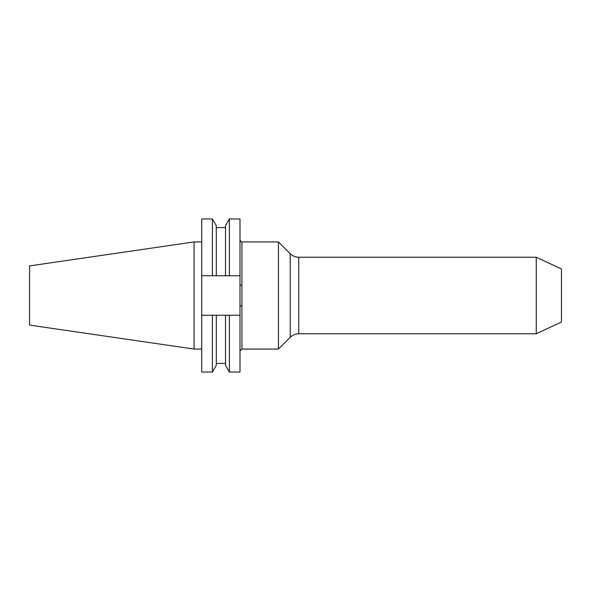 <?xml version="1.0" encoding="UTF-8"?>
<svg xmlns="http://www.w3.org/2000/svg" width="591" height="591" viewBox="0 0 591 591"><rect width="100%" height="100%" fill="white"/><g stroke="black" fill="none" stroke-linecap="round" stroke-linejoin="round"><path stroke-width="0.89" d="M212.413 275.753L201.723 275.753L201.723 218.965L212.413 218.965L212.413 275.753L225.511 275.753L225.511 225.688L229.389 218.965L239.998 218.965L239.998 306.042L241.926 305.673L241.926 349.074L239.998 351.002M278.442 349.074L290.218 337.298L290.218 253.702L278.442 241.926L278.442 349.074L241.926 349.074M278.442 241.926L241.926 241.926L241.926 305.673M536.251 295.5L536.251 333.767L298.743 333.767L298.743 257.233L536.251 257.233L536.251 295.5M536.251 257.233L561.45 268.986L561.45 322.014L536.251 333.767M194.07 349.074L194.07 241.926L29.55 265.913L29.55 325.087L194.07 349.074L201.723 349.074M212.413 218.965L216.291 225.688L216.291 275.753M225.511 275.753L229.389 275.753L229.389 218.965M239.998 275.753L229.389 275.753M201.723 315.247L201.723 372.035L212.413 372.035L212.413 315.247L201.723 315.247L201.723 275.753M225.511 315.247L225.511 365.312L229.389 372.035L229.389 315.247L216.291 315.247L216.291 365.312L212.413 372.035M216.291 315.247L212.413 315.247M239.998 306.042L239.998 372.035L229.389 372.035M229.389 315.247L239.998 315.247M241.926 285.327L239.998 284.958M290.218 253.702C292.597 256.006 295.434 257.181 298.743 257.233M216.291 227.565L225.511 227.565M216.291 363.435L225.511 363.435M194.07 241.926L201.723 241.926M290.218 337.298C292.597 334.994 295.434 333.819 298.743 333.767M241.926 241.926C241.645 242.48 241.002 241.837 239.998 239.998"/></g></svg>
